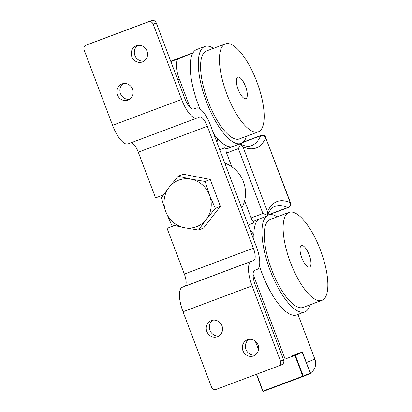 <?xml version="1.0" encoding="UTF-8"?>
<svg xmlns="http://www.w3.org/2000/svg" width="412" height="412" viewBox="0 0 412 412"><rect width="100%" height="100%" fill="white"/><g stroke="black" fill="none" stroke-linecap="round" stroke-linejoin="round"><path stroke-width="0.62" d="M219.714 149.695L224.633 147.851L219.756 149.803M297.974 314.449L314.866 359.161A11.459 10.753 68.2 0 1 310.293 372.978M256.63 374.209L263.005 391.091L302.753 376.192L294.894 355.396L285.125 359.058L253.056 274.191M192.883 52.988L178.69 58.669A19.163 6.618 69.5 0 0 179.323 79.058L190.02 107.367M255.286 341.151L258.535 349.752M270.942 214.013L271.163 214.601M269.227 214.446L287.751 207.499A3.832 1.324 -110.5 0 0 288.215 207.54L269.69 214.482A3.832 1.324 -110.5 0 1 269.227 214.446A104.499 36.076 69.5 0 0 267.96 213.921M249.682 229.01L253.854 234.716M170.759 61.326L178.138 58.37A19.163 6.618 -110.5 0 1 178.185 58.355A19.163 6.618 -110.5 0 1 178.231 58.339M218.159 145.59L217.495 138.53M242.024 142.964A104.499 36.076 -110.5 0 1 241.211 144.633M292.237 355.798L302.006 352.136A0.381 0.36 68.2 0 1 302.48 352.368L295.353 355.221L303.211 376.017L310.334 373.164L302.264 352.445M253.916 220.981A104.499 36.076 69.5 0 0 253.081 223.139L248.204 225.096M253.699 221.064A3.832 1.324 -110.5 0 1 251.124 217.963L262.913 213.545L267.306 215.239L266.636 216.212L253.699 221.064M226.59 153.027A3.832 1.324 -110.5 0 1 226.471 148.948L239.357 144.118L240.551 144.427L238.378 148.608L226.59 153.027L231.765 166.726M244.62 200.747L251.124 217.963M224.633 147.851A104.499 36.076 69.5 0 0 226.677 148.871M285.125 359.058L285.114 358.651M240.551 144.427L242.972 146.852L267.512 211.794L267.306 215.239M301.424 245.619A11.5 3.971 -110.5 0 1 301.45 245.609A11.5 3.971 -110.5 0 1 309.201 254.982A11.5 3.971 -110.5 0 1 309.52 267.141A11.5 3.971 -110.5 0 1 301.785 257.809A11.5 3.971 -110.5 0 1 301.424 245.619M245.876 98.628A11.5 3.971 69.5 0 0 245.516 86.438A11.5 3.971 69.5 0 0 237.781 77.106A11.5 3.971 69.5 0 0 238.095 89.265A11.5 3.971 69.5 0 0 245.851 98.638A11.5 3.971 69.5 0 0 245.876 98.628A11.5 3.971 69.5 0 0 245.516 86.438A11.5 3.971 69.5 0 0 237.781 77.106A11.5 3.971 69.5 0 0 238.095 89.265A11.5 3.971 69.5 0 0 245.851 98.638A11.5 3.971 69.5 0 0 245.876 98.628M258.293 131.835L239.429 138.906A46.953 16.207 -110.5 0 1 207.839 100.801A46.953 16.207 -110.5 0 1 206.355 51.021A46.953 16.207 -110.5 0 1 206.474 50.98L225.333 43.909A46.953 16.207 -110.5 0 1 256.99 82.184A46.953 16.207 -110.5 0 1 258.293 131.835A46.953 16.207 -110.5 0 1 226.703 93.73A46.953 16.207 -110.5 0 1 225.22 43.955A46.953 16.207 -110.5 0 1 225.333 43.909M199.98 108.907A51.742 17.86 -110.5 0 1 196.581 49.574A51.742 17.86 -110.5 0 1 196.709 49.522L204.79 46.489A51.742 17.86 -110.5 0 1 213.504 48.343M246.458 136.269A51.742 17.86 -110.5 0 1 241.113 143.391L233.027 146.42A51.742 17.86 -110.5 0 1 213.771 133.972M241.113 143.391A51.742 17.86 -110.5 0 1 206.299 101.398A51.742 17.86 -110.5 0 1 204.661 46.541A51.742 17.86 -110.5 0 1 204.79 46.489M171.593 60.991A51.742 17.86 69.5 0 0 170.522 60.693M309.551 267.131A11.5 3.971 69.5 0 0 309.185 254.94A11.5 3.971 69.5 0 0 301.45 245.609A11.5 3.971 69.5 0 0 301.769 257.768A11.5 3.971 69.5 0 0 309.52 267.141A11.5 3.971 69.5 0 0 309.551 267.131M321.968 300.338L303.103 307.409A46.953 16.207 -110.5 0 1 271.513 269.304A46.953 16.207 -110.5 0 1 270.03 219.529A46.953 16.207 -110.5 0 1 270.143 219.483L289.008 212.412A46.953 16.207 -110.5 0 1 320.665 250.687A46.953 16.207 -110.5 0 1 321.968 300.338A46.953 16.207 -110.5 0 1 290.372 262.233A46.953 16.207 -110.5 0 1 288.889 212.458A46.953 16.207 -110.5 0 1 289.008 212.412M310.133 304.772A51.742 17.86 -110.5 0 1 304.787 311.894L296.702 314.923A51.742 17.86 -110.5 0 1 259.436 265.905M254.101 240.701A51.742 17.86 -110.5 0 1 258.242 219.359M267.223 215.625A51.742 17.86 -110.5 0 1 268.336 215.043A51.742 17.86 -110.5 0 1 268.464 214.997A51.742 17.86 -110.5 0 1 277.173 216.846M304.787 311.894A51.742 17.86 -110.5 0 1 271.199 273.063A51.742 17.86 -110.5 0 1 266.322 216.331M190.967 179.138L205.166 181.476L209.538 195.216A24.911 23.381 -111.8 0 0 190.967 179.138A24.911 23.381 -111.8 0 0 169.069 187.347L178.19 176.228L190.967 179.138M215.337 208.384L206.216 219.503A24.911 23.381 -111.8 0 0 209.538 195.216L215.337 208.384L220.394 206.361L203.585 228.021L198.527 230.045L184.324 227.707A24.911 23.381 -111.8 0 0 206.216 219.503L198.527 230.045M165.753 211.629L161.38 197.889L169.069 187.347A24.911 23.381 -111.8 0 0 165.753 211.629A24.911 23.381 -111.8 0 0 184.324 227.707L171.547 224.798L165.753 211.629M205.166 181.476L210.228 179.452L183.252 174.204L178.19 176.228M210.228 179.452L220.394 206.361M241.751 208.024A30.663 28.778 -111.8 0 0 224.792 163.137M196.251 108.032L196.2 108.052A21.079 7.277 -110.5 0 1 196.251 108.032A21.079 7.277 -110.5 0 1 210.403 125.068L256.465 246.963A21.079 7.277 -110.5 0 1 257.16 269.386L254.704 270.37A13.416 4.63 69.5 0 0 255.146 284.641L283.595 359.928A3.832 3.595 68.2 0 1 281.581 364.78M248.9 339.406A8.621 8.091 -111.8 0 0 245.995 349.464A8.621 8.091 -111.8 0 0 255.172 355.077M212.798 320.191A8.621 8.091 -111.8 0 0 209.893 330.254A8.621 8.091 -111.8 0 0 219.076 335.862M196.2 108.052L193.671 109.062M163.446 194.933L155.556 197.889L138.283 152.177L207.334 126.293A11.5 3.971 69.5 0 0 199.614 117.008A11.5 3.971 69.5 0 0 199.583 117.018L197.127 118.002A22.995 7.941 -110.5 0 1 197.07 118.023A22.995 7.941 -110.5 0 1 181.625 99.441L153.176 24.154A3.832 3.595 -111.8 0 0 148.454 21.831L151.528 20.6A3.832 3.595 68.2 0 1 156.251 22.923L184.7 98.21A13.416 4.63 69.5 0 0 193.707 109.051A13.416 4.63 69.5 0 0 193.738 109.036M207.334 126.293L253.395 248.194A11.5 3.971 -110.5 0 1 253.771 260.425L251.315 261.409A22.995 7.941 69.5 0 0 252.072 285.871L183.026 311.755L211.474 387.043A3.832 3.595 -111.8 0 0 216.197 389.366L278.507 366.011A3.832 3.595 -111.8 0 0 280.521 361.159L252.072 285.871M183.026 311.755A22.995 7.941 -110.5 0 1 182.269 287.288L184.725 286.304A11.5 3.971 69.5 0 0 184.344 274.073L167.071 228.361L174.554 225.56M174.425 225.529L167.071 228.361M89.074 44.012A3.832 3.595 68.2 0 1 89.213 43.955L86.144 45.186A3.832 3.595 -111.8 0 0 84.13 50.032L112.579 125.325A22.995 7.941 69.5 0 0 128.019 143.906A22.995 7.941 69.5 0 0 128.081 143.881L197.013 118.043M151.528 20.6L89.213 43.955M123.384 83.569A8.621 8.091 -111.8 0 0 120.484 93.632A8.621 8.091 -111.8 0 0 129.662 99.24M137.809 45.418A8.621 8.091 -111.8 0 0 134.904 55.481A8.621 8.091 -111.8 0 0 144.087 61.089M130.965 142.799A11.5 3.971 -110.5 0 1 138.283 152.177M117.41 94.863A8.621 8.091 -111.8 0 0 128.194 100.028A8.621 8.091 -111.8 0 0 132.504 89.013A8.621 8.091 -111.8 0 0 121.782 84.017A8.621 8.091 -111.8 0 0 117.41 94.863M131.835 56.712A8.621 8.091 -111.8 0 0 142.619 61.877A8.621 8.091 -111.8 0 0 146.924 50.861A8.621 8.091 -111.8 0 0 136.207 45.866A8.621 8.091 -111.8 0 0 131.835 56.712M206.824 331.485A8.621 8.091 -111.8 0 0 217.608 336.65A8.621 8.091 -111.8 0 0 221.913 325.635A8.621 8.091 -111.8 0 0 211.196 320.639A8.621 8.091 -111.8 0 0 206.824 331.485M242.92 350.694A8.621 8.091 -111.8 0 0 253.704 355.86A8.621 8.091 -111.8 0 0 258.015 344.844A8.621 8.091 -111.8 0 0 247.293 339.849A8.621 8.091 -111.8 0 0 242.92 350.694M148.454 21.831L86.144 45.186M267.512 211.794A108.335 37.399 -110.5 0 1 290.239 202.689L265.704 137.752A108.335 37.399 -110.5 0 1 242.972 146.852M179.323 79.058L177.69 79.665M310.334 373.164L310.334 373.159A0.381 0.36 68.2 0 1 310.133 373.648L303.021 376.496A0.381 0.36 68.2 0 1 303.011 376.501L263.263 391.4L303.011 376.501A0.381 0.381 0 0 0 303.016 376.501A0.381 0.36 68.2 0 0 303.211 376.017L302.753 376.192L303.011 376.501M262.794 391.168A0.381 0.36 -111.8 0 0 263.263 391.4L262.768 391.179L256.413 374.292M178.185 58.355L192.991 52.803L178.138 58.37M170.867 61.604L178.69 58.669M262.913 213.545L238.378 148.608M306.358 362.565L314.866 359.161M288.215 207.54A3.832 3.832 0 0 0 290.455 202.596L290.239 202.689A3.832 3.409 -66.2 0 1 287.751 207.499A104.499 36.076 69.5 0 0 275.015 206.407C272.286 207.045 269.685 210.12 267.218 215.641M240.175 144.154C245.428 146.404 249.193 146.909 251.464 145.663A104.499 36.076 69.5 0 0 260.652 135.785L242.704 142.516M290.455 202.596L265.704 137.752A3.832 3.389 -156.3 0 0 260.652 135.785A3.832 1.324 -110.5 0 1 260.987 135.424L243.224 142.083M294.894 355.396L295.353 355.221A0.381 0.36 68.2 0 0 294.879 354.989L294.894 355.396M302.006 352.136L302.006 352.136A0.381 0.381 0 0 1 302.501 352.358L310.36 373.154A0.381 0.381 0 0 1 310.143 373.643L303.016 376.501M156.251 22.923L153.176 24.154M280.521 361.159L283.595 359.928M182.269 287.288L251.315 261.409M184.725 286.304L253.771 260.425M112.579 125.325L181.625 99.441M253.395 248.194L184.344 274.073M265.92 137.66A3.832 3.832 0 0 0 260.987 135.424M256.393 374.297L262.768 391.179A0.381 0.381 0 0 0 263.263 391.4M268.464 214.997L267.3 215.43M128.019 143.906L197.07 118.023M89.141 43.986L86.072 45.212M281.648 364.749L278.579 365.98"/></g></svg>
